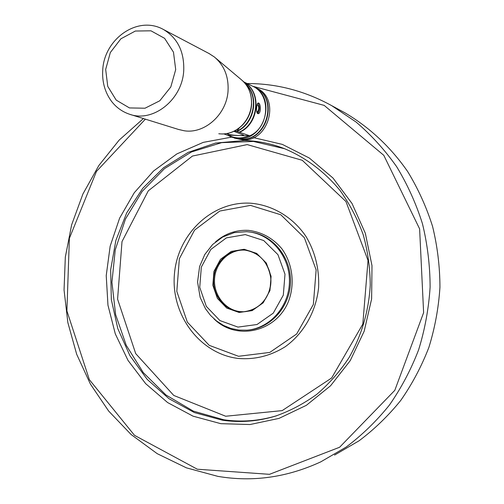 <?xml version="1.0" encoding="UTF-8"?>
<svg xmlns="http://www.w3.org/2000/svg" width="504" height="504" viewBox="0 0 504 504"><rect width="100%" height="100%" fill="white"/><g stroke="black" fill="none" stroke-linecap="round" stroke-linejoin="round"><path stroke-width="0.76" d="M130.385 114.496L178.498 129.452L184.061 130.738C204.479 134.234 226.706 114.54 228.047 90.928C228.772 76.639 224.211 65.325 214.37 56.983L209.002 53.512M234.133 138.008L241.044 139.312C267.139 141.637 279.298 97.889 255.257 87.475L256.372 88.017M234.562 138.159L242.657 139.873C268.67 142.197 280.791 98.614 256.82 88.238M239.318 127.909L237.025 131.09L236.111 131.147L249.82 135.79L238.682 135.519C241.637 135.595 243.3 135.456 243.665 135.11L233.85 131.305M232.124 137.315L240.685 139.186C266.799 141.511 278.964 97.726 254.904 87.305L254.457 87.091M227.468 135.141L231.632 137.145L238.638 138.468C264.852 140.799 277.074 96.8 252.913 86.342L254.904 87.305M237.025 131.09C254.079 123.43 259.182 96.434 245.782 84.256M251.647 103.748C251.288 111.617 248.491 118.44 243.249 124.23M226.535 133.629L228.218 134.222C230.542 134.896 234.026 135.324 238.682 135.519L227.285 135.129L223.871 133.938M245.209 250.148C229.931 248.9 215.75 262.174 214.591 278.41C213.205 294.626 225.105 310.18 240.345 311.642L243.986 311.762M334.536 455.081L358.987 440.849C374.365 429.32 388.275 415.863 400.712 400.478C412.133 384.13 421.514 366.452 428.866 347.445C434.927 327.89 438.625 307.805 439.948 287.204C439.885 266.553 437.422 246.273 432.558 226.365C426.384 206.917 418.099 188.672 407.698 171.618C390.776 147.137 369.331 127.184 344.982 112.846L341.076 110.729M256.964 105.223L257.525 104.832C259.043 106.502 259.125 108.788 257.783 111.699L257.783 113.558C259.869 109.973 259.925 106.476 257.941 103.074M257.191 113.167L257.191 111.793L256.649 111.132M247.155 83.538L248.932 83.544C277.66 83.79 305.229 91.148 331.645 105.62L356.026 121.987C371.202 134.959 384.741 149.852 396.642 166.667C407.434 184.42 416.033 203.427 422.446 223.688C427.486 244.44 430.044 265.577 430.114 287.11C428.734 308.587 424.891 329.521 418.591 349.902C410.962 369.716 401.216 388.124 389.365 405.14C376.456 421.149 362.036 435.135 346.103 447.105L320.771 461.859C287.015 477.433 252.712 482.271 217.873 476.368L186.423 467.851L157.242 453.688L131.097 434.517L108.637 411.037L90.373 384.023L76.69 354.287L67.864 322.654L64.052 289.97L65.325 257.072L71.65 224.803L82.908 194.002L98.86 165.488L119.177 140.081L143.413 118.547M252.787 86.278L324.179 105.386L383.802 155.333L419.618 228.879L423.618 312.656L394.808 390.329L339.601 447.256L269.47 474.321L197.329 469.224L134.518 435.343L89.353 379.669L66.9 310.905L69.382 238.354L96.478 171.392L145.366 119.152M253.537 137.624L282.316 144.383L309.286 158.01L332.986 178.025L352.05 203.528L365.331 233.264L371.996 265.652L371.618 298.91L364.203 331.166L350.23 360.65L330.548 385.793L306.337 405.329L278.995 418.396L249.997 424.532L220.828 423.675L193.001 416.153L167.593 402.545L145.65 383.645L128.01 360.398L115.303 333.875L107.963 305.21L106.231 275.575L110.162 246.166L119.612 218.169L134.259 192.742L153.594 170.976L176.898 153.89L203.263 142.374L231.594 137.132M244.434 140.49C257.771 140.918 270.843 143.533 283.639 148.34C305.172 157.147 324.595 171.574 340.143 190.625C349.732 204.082 357.424 218.78 363.208 234.719C367.775 251.143 370.125 267.958 370.251 285.169C368.72 311.283 361.651 335.437 349.045 357.626C339.86 371.53 329.131 383.746 316.865 394.267C303.906 403.666 290.109 410.949 275.461 416.115C257.802 421.426 240.087 422.78 222.314 420.179L194.374 412.574L168.966 398.689L147.187 379.373L129.912 355.648L117.816 328.652L111.327 299.603L110.666 269.772L115.863 240.427L126.718 212.833L142.827 188.206L163.592 167.706L188.175 152.372L215.536 143.079L244.434 140.49M237.365 131.242C254.917 123.43 259.629 95.338 245.265 83.601M256.662 107.522C256.851 104.782 257.361 103.276 258.18 103.005C260.889 102.577 261.293 113.803 258.048 113.696C256.794 113.305 256.334 111.252 256.662 107.522M239.866 132.155C259.358 123.631 261.941 91.211 243.835 81.982M239.494 132.017C258.772 123.575 261.626 91.627 243.917 82.07M228.488 135.223C235.009 138.606 241.832 138.808 248.963 135.822M249.82 135.79C269.514 127.266 271.341 94.374 252.561 86.165L252.107 85.951M257.027 111.68L257.783 111.699M215.825 58.212L241.322 79.695C248.617 85.882 251.994 94.198 251.458 104.649C250.677 112.89 247.42 119.902 241.687 125.685C234.896 132.042 227.266 134.732 218.793 133.755M163.428 29.484C177.654 38.058 184.42 51.824 183.721 70.787C182.196 100.013 152.762 122.888 129.44 114.2C122.27 111.762 116.304 107.491 111.548 101.38C104.914 92.308 101.984 81.818 102.747 69.898C104.145 39.337 137.378 14.899 163.428 29.484L209.519 53.783M105.676 69.445L110.338 52.51L120.884 38.808L135.349 31.034L150.961 30.813L164.613 38.336L173.483 52.195L175.701 69.609L170.787 87.003L159.781 100.787L145.001 108.221L129.452 107.925L116.197 100.107L107.749 86.386L105.676 69.445M250.526 203.2C211.812 200.913 177.232 234.562 174.384 274.718C170.995 314.83 199.823 353.89 238.216 358.451C254.835 359.806 270.484 355.912 285.169 346.765C303.66 333.522 316.153 311.604 318.597 287.551C319.391 269.041 315.195 252.025 306.01 236.489C292.887 217.079 272.286 204.933 250.526 203.2M250.494 205.386L280.785 214.761L304.391 237.768L316.14 269.923L313.356 304.466L296.648 334.007L269.779 352.422L238.531 356.284L209.217 345.334L187.356 322.157L176.816 291.369L179.361 258.703L194.557 230.126L219.782 211.044L250.494 205.386M234.284 131.097L236.111 131.147M246.683 231.67L250.047 232.035C272.324 235.173 290.298 257.746 289.428 282.423C288.786 307.112 269.476 328.476 247.054 330.164L238.934 330.076L230.989 328.469L223.461 325.401L216.569 320.998L210.527 315.391L205.493 308.769L200.17 297.454L197.568 282.026L199.609 266.503L204.775 254.514L212.619 244.503L222.686 237.012L234.297 232.609L246.645 231.67L251.181 232.193C273.414 235.324 291.337 257.834 290.474 282.442C289.838 307.062 270.572 328.369 248.195 330.057L248.1 330.063M245.291 234.606L263.712 240.54L277.95 254.665L284.993 274.207L283.311 295.149L273.275 313.135L257.027 324.513L237.964 327.096L219.901 320.563L206.325 306.375L199.735 287.349L201.323 267.114L210.792 249.486L226.422 237.863L245.291 234.606M284.892 148.793L253.436 141.454L221.666 142.645L191.47 151.969L164.506 168.607L142.153 191.407L125.483 218.988L115.258 249.814L111.926 282.259L115.63 314.647L126.239 345.309L143.281 372.614L165.992 395.01L193.284 411.106L223.738 419.763C241.466 422.352 259.132 420.998 276.746 415.699L275.461 416.115M225.691 416.241L282.158 410.621L331.638 378L362.817 324.097L368.021 260.455L345.964 201.531L302.255 160.285L247.193 144.598L192.459 156.051L148.289 190.827L122.006 241.592L117.583 299.149L135.715 353.638L173.767 395.445L225.691 416.241M215.479 241.92C225.074 233.598 236.08 229.748 248.516 230.372C261.639 231.947 272.708 238.02 281.736 248.598C292.44 263.271 295.142 283.544 288.641 300.957C276.457 332.306 236.162 341.069 213.967 318.824M250.129 232.048L251.181 232.193M244.125 249.272L256.675 253.392L266.332 263.057L271.089 276.349L269.955 290.581L263.164 302.835L252.126 310.634L239.117 312.474L226.743 308.076L217.394 298.381L212.846 285.327L213.935 271.423L220.469 259.346L231.216 251.427L244.125 249.272M244.358 250.072L245.108 250.135C259.585 251.534 271.48 265.973 270.906 281.837C270.509 297.707 257.758 311.346 243.224 311.806L239.469 311.686C224.204 310.225 212.285 294.632 213.677 278.384C214.843 262.112 229.049 248.812 244.358 250.072M228.293 133.276L228.218 134.222M242.651 80.829C254.904 91.489 254.381 113.961 241.914 125.622C236.099 131.172 229.414 133.963 221.867 133.988M331.645 105.62L344.982 112.846M245.108 250.135C259.585 252.819 268.128 262.061 270.743 277.855C271.228 286.322 269.067 293.908 264.26 300.611C258.836 307.106 251.824 310.836 243.224 311.806L243.886 311.768M252.561 86.165L243.728 81.875"/></g></svg>
